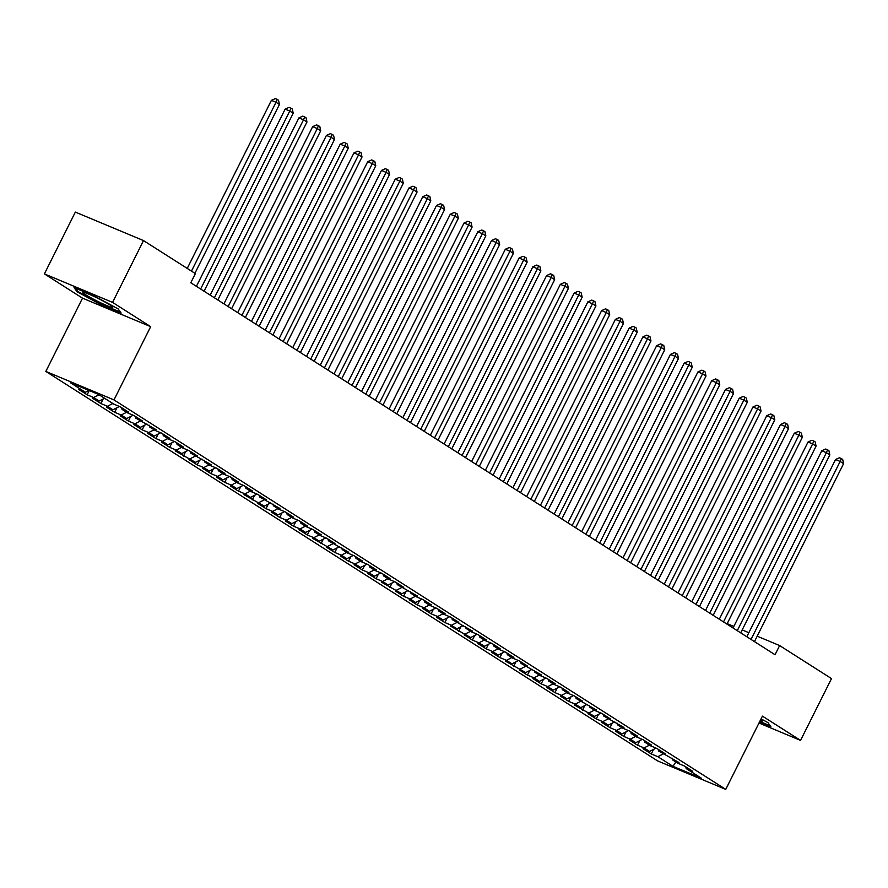 <?xml version="1.0" encoding="UTF-8"?>
<svg xmlns="http://www.w3.org/2000/svg" width="888" height="888" viewBox="0 0 888 888"><rect width="100%" height="100%" fill="white"/><g stroke="black" fill="none" stroke-linecap="round" stroke-linejoin="round"><path stroke-width="1.33" d="M45.832 371.417L657.597 760.894L725.751 789.388L113.986 399.911L45.832 371.417L82.517 298.157L150.671 326.651L112.554 302.386L44.4 273.893L82.517 298.157M44.4 273.893L75.347 212.088L143.512 240.581L112.554 302.386M675.868 761.982L672.949 766.322L701.32 778.177L686.18 768.542L692.718 771.284L684.459 766.022L677.921 763.292L672.416 759.784L678.965 762.515L658.663 751.026L665.201 753.757L656.942 748.506L650.405 745.765L644.899 742.268L651.437 744.999L643.19 739.737L636.64 737.007L631.146 733.499L637.684 736.241L629.426 730.979L622.888 728.249L617.382 724.741L623.92 727.472L603.618 715.983L610.167 718.714L601.909 713.464L595.371 710.722L589.865 707.225L596.403 709.956L576.101 698.468L582.639 701.198L574.381 695.937L567.843 693.206L562.337 689.699L568.886 692.44L560.628 687.179L554.09 684.448L548.584 680.941L555.122 683.671L546.864 678.421L540.326 675.69L534.82 672.183L541.358 674.913L521.067 663.425L527.605 666.155L519.347 660.894L512.809 658.163L507.303 654.656L513.841 657.398L505.583 652.136L499.045 649.405L493.539 645.898L500.088 648.64L491.83 643.378L485.292 640.648L479.786 637.14L486.324 639.871L478.066 634.62L471.528 631.89L466.022 628.382L472.56 631.113L452.27 619.624L458.807 622.355L450.549 617.093L444.011 614.363L438.506 610.855L445.043 613.597L436.785 608.336L430.247 605.605L424.742 602.097L431.279 604.839L423.032 599.578L416.483 596.847L410.989 593.339L417.526 596.07L397.225 584.582L403.763 587.312L395.504 582.062L388.966 579.32L383.461 575.824L390.01 578.554L381.751 573.293L375.213 570.562L369.708 567.055L376.246 569.796L367.987 564.535L361.449 561.804L355.944 558.297L362.482 561.027L354.234 555.777L347.685 553.046L342.191 549.539L348.729 552.269L328.427 540.781L334.965 543.512L326.706 538.261L320.168 535.519L314.663 532.023L321.201 534.754L312.953 529.492L306.416 526.762L300.91 523.254L307.448 525.996L299.189 520.734L292.651 518.004L287.146 514.496L293.684 517.227L285.425 511.976L278.888 509.246L273.382 505.738L279.931 508.469L259.629 496.98L266.167 499.711L257.909 494.45L251.371 491.719L245.865 488.211L252.403 490.953L244.156 485.692L237.607 482.961L232.112 479.453L238.65 482.195L230.392 476.934L223.854 474.203L218.348 470.696L224.886 473.426L216.628 468.176L210.09 465.445L204.584 461.938L211.122 464.668L190.831 453.18L197.369 455.91L189.111 450.649L182.573 447.918L177.067 444.411L183.605 447.152L175.347 441.891L168.809 439.16L163.303 435.653L169.852 438.395L161.594 433.133L155.056 430.403L149.55 426.895L156.088 429.626L135.786 418.137L142.324 420.868L134.077 415.617L127.528 412.876L122.033 409.379L128.571 412.11L120.313 406.848L113.775 404.118L98.635 394.483L70.263 382.617L85.403 392.263L78.865 389.521L87.124 394.783L93.662 397.513L99.167 401.021L92.618 398.279L100.877 403.541L107.415 406.271L112.92 409.779L106.382 407.048L114.641 412.298L121.179 415.029L126.684 418.537L120.146 415.806L128.405 421.056L134.943 423.798L140.448 427.295L133.899 424.564L142.158 429.825L148.696 432.556L154.201 436.064L147.663 433.322L155.922 438.583L162.46 441.314L167.965 444.821L161.427 442.08L169.675 447.341L176.224 450.072L181.718 453.579L175.18 450.849L195.482 462.337L188.944 459.607L197.203 464.857L203.741 467.599L209.246 471.095L202.697 468.365L210.956 473.626L217.493 476.357L222.999 479.864L216.461 477.122L224.72 482.384L231.257 485.114L236.763 488.622L230.225 485.891L238.472 491.142L245.021 493.872L250.527 497.38L243.978 494.649L264.28 506.138L257.742 503.407L266 508.658L272.538 511.399L278.044 514.896L271.506 512.165L279.753 517.427L286.302 520.157L291.797 523.665L285.259 520.923L293.517 526.184L300.055 528.915L305.561 532.423L299.023 529.692L307.281 534.942L313.819 537.673L319.325 541.181L312.776 538.45L333.078 549.938L326.54 547.208L334.798 552.469L341.336 555.2L346.842 558.707L340.304 555.966L348.551 561.227L355.1 563.958L360.595 567.465L354.057 564.724L362.315 569.985L368.853 572.716L374.359 576.223L367.821 573.493L376.079 578.743L382.617 581.474L388.123 584.981L381.585 582.25L401.876 593.739L395.338 591.008L403.596 596.27L410.134 599L415.639 602.508L409.102 599.766L417.36 605.028L423.898 607.758L429.404 611.266L422.855 608.524L431.113 613.786L437.651 616.516L443.156 620.024L436.619 617.293L444.877 622.544L451.415 625.285L456.92 628.782L450.383 626.051L470.673 637.54L464.135 634.809L472.394 640.07L478.932 642.801L484.437 646.309L477.899 643.567L486.158 648.828L492.696 651.559L498.201 655.067L491.663 652.336L499.911 657.586L506.449 660.317L511.954 663.824L505.416 661.094L525.718 672.582L519.18 669.852L527.439 675.102L533.977 677.844L539.482 681.34L532.933 678.61L541.192 683.871L547.73 686.602L553.235 690.109L546.697 687.368L554.956 692.629L561.494 695.36L566.999 698.867L560.461 696.137L568.709 701.387L575.258 704.117L580.752 707.625L574.214 704.894L594.516 716.383L587.978 713.652L596.236 718.914L602.774 721.644L608.28 725.152L601.742 722.41L609.989 727.672L616.527 730.402L622.033 733.91L615.495 731.168L623.753 736.43L630.291 739.16L635.797 742.668L629.259 739.937L637.517 745.187L644.055 747.918L649.561 751.426L643.012 748.695L651.27 753.945L653.557 749.394M672.949 766.322L657.808 756.687L651.27 753.945M143.512 240.581L195.382 273.604L190.798 282.761L775.046 654.722L779.631 645.565L757.198 636.185M649.561 751.426L656.054 748.129M644.055 747.918L649.472 745.165M686.18 768.542L685.802 766.877M635.797 742.668L642.29 739.371M630.291 739.16L635.708 736.407M672.416 759.784L672.038 758.108M622.033 733.91L628.526 730.602M616.527 730.402L621.944 727.649M658.663 751.026L658.285 749.35M608.28 725.152L614.774 721.844M602.774 721.644L608.191 718.892M644.899 742.268L644.522 740.592M594.516 716.383L601.01 713.086M589.01 712.886L594.427 710.134M631.146 733.499L630.758 731.834M580.752 707.625L587.245 704.328M575.258 704.117L580.663 701.365M617.382 724.741L617.005 723.076M566.999 698.867L573.493 695.57M561.494 695.36L566.91 692.607M603.618 715.983L603.241 714.307M553.235 690.109L559.729 686.801M547.73 686.602L553.146 683.849M589.865 707.225L589.477 705.549M539.482 681.34L545.976 678.044M533.977 677.844L539.393 675.091M576.101 698.468L575.724 696.791M525.718 672.582L532.212 669.286M520.213 669.086L525.629 666.333M562.337 689.699L561.96 688.034M511.954 663.824L518.448 660.528M506.449 660.317L511.865 657.564M548.584 680.941L548.207 679.276M498.201 655.067L504.695 651.77M492.696 651.559L498.113 648.806M534.82 672.183L534.443 670.507M484.437 646.309L490.931 643.001M478.932 642.801L484.349 640.048M521.067 663.425L520.679 661.749M470.673 637.54L477.167 634.243M465.179 634.043L470.596 631.29M507.303 654.656L506.926 652.991M456.92 628.782L463.414 625.485M451.415 625.285L456.832 622.532M493.539 645.898L493.162 644.233M443.156 620.024L449.65 616.727M437.651 616.516L443.068 613.763M479.786 637.14L479.409 635.464M429.404 611.266L435.897 607.958M423.898 607.758L429.315 605.005M466.022 628.382L465.645 626.706M415.639 602.508L422.133 599.2M410.134 599L415.551 596.248M452.27 619.624L451.881 617.948M401.876 593.739L408.369 590.442M396.381 590.243L401.787 587.49M438.506 610.855L438.128 609.19M388.123 584.981L394.616 581.684M382.617 581.474L388.034 578.721M424.742 602.097L424.364 600.432M374.359 576.223L380.852 572.927M368.853 572.716L374.27 569.963M410.989 593.339L410.6 591.663M360.595 567.465L367.088 564.158M355.1 563.958L360.517 561.205M397.225 584.582L396.847 582.905M346.842 558.707L353.335 555.4M341.336 555.2L346.753 552.447M383.461 575.824L383.083 574.148M333.078 549.938L339.571 546.642M327.572 546.442L332.989 543.689M369.708 567.055L369.33 565.39M319.325 541.181L325.818 537.884M313.819 537.673L319.236 534.92M355.944 558.297L355.566 556.632M305.561 532.423L312.054 529.126M300.055 528.915L305.472 526.162M342.191 549.539L341.802 547.863M291.797 523.665L298.29 520.357M286.302 520.157L291.708 517.404M328.427 540.781L328.049 539.105M278.044 514.896L284.537 511.599M272.538 511.399L277.955 508.646M314.663 532.023L314.285 530.347M264.28 506.138L270.773 502.841M258.774 502.641L264.191 499.889M300.91 523.254L300.521 521.589M250.527 497.38L257.009 494.083M245.021 493.872L250.438 491.12M287.146 514.496L286.769 512.831M236.763 488.622L243.257 485.325M231.257 485.114L236.674 482.362M273.382 505.738L273.005 504.062M222.999 479.864L229.493 476.556M217.493 476.357L222.91 473.604M259.629 496.98L259.252 495.304M209.246 471.095L215.74 467.798M203.741 467.599L209.157 464.846M245.865 488.211L245.488 486.546M195.482 462.337L201.976 459.041M189.977 458.841L195.393 456.088M232.112 479.453L231.724 477.788M181.718 453.579L188.212 450.283M176.224 450.072L181.629 447.319M218.348 470.696L217.971 469.019M167.965 444.821L174.459 441.514M162.46 441.314L167.876 438.561M204.584 461.938L204.207 460.262M154.201 436.064L160.695 432.756M148.696 432.556L154.112 429.803M190.831 453.18L190.443 451.504M140.448 427.295L146.931 423.998M134.943 423.798L140.36 421.045M177.067 444.411L176.69 442.746M126.684 418.537L133.178 415.24M121.179 415.029L126.596 412.287M163.303 435.653L162.926 433.988M112.92 409.779L119.414 406.482M107.415 406.271L112.832 403.518M149.55 426.895L149.173 425.219M99.167 401.021L104.584 398.268M93.662 397.513L99.079 394.76M135.786 418.137L135.409 416.461M85.403 392.263L88.978 390.443M122.033 409.379L121.645 407.703M748.839 632.7L742.19 629.914M733.832 626.417L727.183 623.642M758.985 723.021L800.554 740.403L831.501 678.599L779.631 645.565M150.671 326.651L113.986 399.911M800.554 740.403L762.437 716.139L725.751 789.388M657.808 756.687L663.225 753.934M121.145 313.064L118.137 308.902L94.594 296.159L74.059 287.579L77.078 291.741L100.622 304.484L121.145 313.064M759.518 721.966L770.884 726.717L767.876 722.555L761.06 718.869M87.124 394.783L89.233 390.554M100.877 403.541L103.163 398.99M114.641 412.298L116.916 407.747M128.405 421.056L130.68 416.505M142.158 429.825L144.444 425.263M155.922 438.583L158.197 434.032M169.675 447.341L171.961 442.79M183.439 456.099L185.714 451.548M197.203 464.857L199.478 460.306M210.956 473.626L213.242 469.064M224.72 482.384L226.995 477.833M238.472 491.142L240.759 486.591M252.236 499.9L254.523 495.349M266 508.658L268.276 504.107M279.753 517.427L282.04 512.864M293.517 526.184L295.793 521.633M307.281 534.942L309.557 530.391M321.034 543.7L323.321 539.149M334.798 552.469L337.074 547.907M348.551 561.227L350.838 556.676M362.315 569.985L364.602 565.434M376.079 578.743L378.355 574.192M389.832 587.501L392.119 582.95M403.596 596.27L405.872 591.708M417.36 605.028L419.636 600.477M431.113 613.786L433.4 609.235M444.877 622.544L447.152 617.993M458.63 631.301L460.916 626.75M472.394 640.07L474.68 635.508M486.158 648.828L488.433 644.277M499.911 657.586L502.197 653.035M513.675 666.344L515.95 661.793M527.439 675.102L529.714 670.551M541.192 683.871L543.478 679.309M554.956 692.629L557.231 688.078M568.709 701.387L570.995 696.836M582.473 710.145L584.748 705.594M596.236 718.914L598.512 714.352M609.989 727.672L612.276 723.121M623.753 736.43L626.029 731.879M637.517 745.187L639.793 740.636M77.489 290.92L77.078 291.741M191.464 271.106L276.013 102.275L279.443 104.473L194.905 273.304M187.235 268.42L271.406 100.355L276.013 102.275L277.145 99.378L278.521 100.255L279.443 104.473M271.406 100.355L275.302 98.612L277.145 99.378M200.633 289.033L289.766 111.033L293.207 113.231L204.074 291.22M196.415 286.336L285.159 109.113L289.766 111.033L290.909 108.136L292.285 109.013L293.207 113.231M285.159 109.113L289.066 107.37L290.909 108.136M214.397 297.791L303.53 119.802L306.971 121.989L217.838 299.978M210.179 295.105L298.923 117.871L303.53 119.802L304.673 116.905L306.049 117.782L306.971 121.989M298.923 117.871L302.83 116.128L304.673 116.905M111.566 307.292A16.694 1.399 -153.4 0 0 112.698 307.07A16.694 1.399 -153.4 0 0 100.078 299.423A16.694 1.399 -153.4 0 0 84.105 292.43A16.694 1.399 -153.4 0 0 83.15 292.285A16.694 1.399 -153.4 0 0 93.462 299.189A16.694 1.399 -153.4 0 0 111.566 307.292M120.479 312.143L100.755 303.896L77.944 291.541L75.502 288.178M760.195 720.623A16.694 1.399 -153.4 0 0 761.305 720.956A16.694 1.399 -153.4 0 0 762.437 720.734A16.694 1.399 -153.4 0 0 760.816 719.369M770.218 725.796L759.784 721.433M228.161 306.549L317.282 128.56L320.723 130.747L231.602 308.735M223.931 303.863L312.687 126.629L317.282 128.56L318.426 125.663L319.802 126.54L320.723 130.747M312.687 126.629L316.583 124.886L318.426 125.663M241.913 315.307L331.046 137.318L334.487 139.505L245.354 317.493M237.695 312.62L326.44 135.398L331.046 137.318L332.19 134.421L333.566 135.298L334.487 139.505M326.44 135.398L330.347 133.655L332.19 134.421M255.677 324.065L344.81 146.076L348.251 148.274L259.118 326.262M251.448 321.378L340.204 144.156L344.81 146.076L345.943 143.179L347.319 144.056L348.251 148.274M340.204 144.156L344.1 142.413L345.943 143.179M269.43 332.834L358.563 154.834L362.004 157.032L272.871 335.02M265.212 330.136L353.957 152.914L358.563 154.834L359.707 151.948L361.083 152.814L362.004 157.032M353.957 152.914L357.864 151.171L359.707 151.948M283.194 341.591L372.327 163.603L375.768 165.79L286.635 343.778M278.976 338.905L367.721 161.672L372.327 163.603L373.471 160.706L374.847 161.583L375.768 165.79M367.721 161.672L371.628 159.929L373.471 160.706M296.958 350.349L386.091 172.361L389.521 174.548L300.399 352.536M292.729 347.663L381.485 170.429L386.091 172.361L387.224 169.464L388.6 170.341L389.521 174.548M381.485 170.429L385.381 168.698L387.224 169.464M310.711 359.107L399.844 181.119L403.285 183.305L314.152 361.305M306.493 356.421L395.238 179.198L399.844 181.119L400.988 178.222L402.364 179.099L403.285 183.305M395.238 179.198L399.145 177.456L400.988 178.222M324.475 367.865L413.608 189.877L417.049 192.074L327.916 370.063M320.257 365.179L409.002 187.956L413.608 189.877L414.752 186.98L416.128 187.856L417.049 192.074M409.002 187.956L412.909 186.214L414.752 186.98M338.239 376.634L427.361 198.646L430.802 200.832L341.68 378.821M334.01 373.937L422.766 196.714L427.361 198.646L428.504 195.749L429.881 196.614L430.802 200.832M422.766 196.714L426.662 194.972L428.504 195.749M351.992 385.392L441.125 207.404L444.566 209.59L355.433 387.579M347.774 382.706L436.519 205.472L441.125 207.404L442.268 204.506L443.645 205.383L444.566 209.59M436.519 205.472L440.426 203.729L442.268 204.506M365.756 394.15L454.889 216.161L458.33 218.348L369.197 396.337M361.527 391.464L450.283 214.23L454.889 216.161L456.021 213.264L457.398 214.141L458.33 218.348M450.283 214.23L454.179 212.498L456.021 213.264M379.509 402.908L468.642 224.919L472.083 227.106L382.95 405.106M375.291 400.222L464.036 222.999L468.642 224.919L469.785 222.022L471.162 222.899L472.083 227.106M464.036 222.999L467.943 221.256L469.785 222.022M393.273 411.666L482.406 233.677L485.847 235.875L396.714 413.864M389.055 408.98L477.8 231.757L482.406 233.677L483.549 230.78L484.926 231.657L485.847 235.875M477.8 231.757L481.707 230.014L483.549 230.78M407.037 420.435L496.17 242.446L499.6 244.633L410.478 422.621M402.808 417.737L491.564 240.515L496.17 242.446L497.302 239.549L498.679 240.426L499.6 244.633M491.564 240.515L495.46 238.772L497.302 239.549M420.79 429.193L509.923 251.204L513.364 253.391L424.231 431.379M416.572 426.506L505.316 249.273L509.923 251.204L511.066 248.307L512.443 249.184L513.364 253.391M505.316 249.273L509.224 247.53L511.066 248.307M434.554 437.951L523.687 259.962L527.128 262.149L437.995 440.137M430.336 435.264L519.08 258.042L523.687 259.962L524.83 257.065L526.196 257.942L527.128 262.149M519.08 258.042L522.988 256.299L524.83 257.065M448.318 446.708L537.44 268.72L540.881 270.907L451.748 448.906M444.089 444.022L532.833 266.8L537.44 268.72L538.583 265.823L539.96 266.7L540.881 270.907M532.833 266.8L536.741 265.057L538.583 265.823M462.071 455.477L551.204 277.478L554.645 279.676L465.512 457.664M457.853 452.78L546.597 275.558L551.204 277.478L552.347 274.581L553.724 275.458L554.645 279.676M546.597 275.558L550.505 273.815L552.347 274.581M475.835 464.235L564.968 286.247L568.409 288.434L479.276 466.422M471.606 461.549L560.361 284.315L564.968 286.247L566.1 283.35L567.476 284.227L568.409 288.434M560.361 284.315L564.257 282.573L566.1 283.35M489.588 472.993L578.721 295.005L582.162 297.191L493.029 475.18M485.37 470.307L574.114 293.073L578.721 295.005L579.864 292.108L581.24 292.985L582.162 297.191M574.114 293.073L578.021 291.331L579.864 292.108M503.352 481.751L592.485 303.763L595.926 305.949L506.793 483.938M499.134 479.065L587.878 301.842L592.485 303.763L593.628 300.866L595.004 301.742L595.926 305.949M587.878 301.842L591.785 300.1L593.628 300.866M517.116 490.509L606.249 312.521L609.679 314.718L520.557 492.707M512.887 487.823L601.642 310.6L606.249 312.521L607.381 309.623L608.757 310.5L609.679 314.718M601.642 310.6L605.538 308.858L607.381 309.623M530.869 499.278L620.002 321.278L623.443 323.476L534.31 501.465M526.651 496.581L615.395 319.358L620.002 321.278L621.145 318.392L622.521 319.258L623.443 323.476M615.395 319.358L619.302 317.615L621.145 318.392M544.633 508.036L633.766 330.047L637.207 332.234L548.074 510.223M540.404 505.35L629.159 328.116L633.766 330.047L634.909 327.15L636.274 328.027L637.207 332.234M629.159 328.116L633.066 326.373L634.909 327.15M558.397 516.794L647.519 338.805L650.96 340.992L561.827 518.981M554.168 514.108L642.912 336.874L647.519 338.805L648.662 335.908L650.038 336.785L650.96 340.992M642.912 336.874L646.819 335.142L648.662 335.908M572.15 525.552L661.283 347.563L664.724 349.75L575.591 527.75M567.932 522.866L656.676 345.643L661.283 347.563L662.426 344.666L663.802 345.543L664.724 349.75M656.676 345.643L660.583 343.9L662.426 344.666M585.914 534.31L675.047 356.321L678.488 358.519L589.355 536.507M581.684 531.623L670.44 354.401L675.047 356.321L676.179 353.424L677.555 354.301L678.488 358.519M670.44 354.401L674.336 352.658L676.179 353.424M599.666 543.079L688.799 365.09L692.24 367.277L603.107 545.265M595.448 540.381L684.193 363.159L688.799 365.09L689.943 362.193L691.319 363.059L692.24 367.277M684.193 363.159L688.1 361.416L689.943 362.193M613.43 551.837L702.563 373.848L706.004 376.035L616.871 554.023M609.212 549.15L697.957 371.917L702.563 373.848L703.707 370.951L705.083 371.828L706.004 376.035M697.957 371.917L701.864 370.174L703.707 370.951M627.194 560.594L716.316 382.606L719.757 384.793L630.635 562.781M622.965 557.908L711.721 380.675L716.316 382.606L717.46 379.709L718.836 380.586L719.757 384.793M711.721 380.675L715.617 378.943L717.46 379.709M640.947 569.352L730.08 391.364L733.521 393.551L644.388 571.55M636.729 566.666L725.474 389.444L730.08 391.364L731.224 388.467L732.6 389.344L733.521 393.551M725.474 389.444L729.381 387.701L731.224 388.467M654.711 578.11L743.844 400.122L747.285 402.32L658.152 580.308M650.482 575.424L739.238 398.201L743.844 400.122L744.976 397.225L746.353 398.101L747.285 402.32M739.238 398.201L743.145 396.459L744.976 397.225M668.475 586.879L757.597 408.891L761.038 411.077L671.905 589.066M664.246 584.182L752.991 406.959L757.597 408.891L758.74 405.994L760.117 406.871L761.038 411.077M752.991 406.959L756.898 405.217L758.74 405.994M682.228 595.637L771.361 417.649L774.802 419.835L685.669 597.824M678.01 592.951L766.755 415.717L771.361 417.649L772.505 414.752L773.881 415.628L774.802 419.835M766.755 415.717L770.662 413.975L772.505 414.752M695.992 604.395L785.125 426.406L788.566 428.593L699.433 606.582M691.763 601.709L780.519 424.486L785.125 426.406L786.257 423.509L787.634 424.386L788.566 428.593M780.519 424.486L784.415 422.744L786.257 423.509M709.745 613.153L798.878 435.164L802.319 437.351L713.186 615.351M705.527 610.467L794.272 433.244L798.878 435.164L800.021 432.267L801.398 433.144L802.319 437.351M794.272 433.244L798.179 431.501L800.021 432.267M723.509 621.922L812.642 443.922L816.083 446.12L726.95 624.109M719.291 619.225L808.036 442.002L812.642 443.922L813.785 441.025L815.162 441.902L816.083 446.12M808.036 442.002L811.943 440.259L813.785 441.025M737.273 630.68L826.395 452.691L829.836 454.878L740.714 632.866M733.044 627.994L821.8 450.76L826.395 452.691L827.538 449.794L828.915 450.671L829.836 454.878M821.8 450.76L825.696 449.017L827.538 449.794M751.026 639.438L840.159 461.449L843.6 463.636L754.467 641.624M746.808 636.752L835.553 459.518L840.159 461.449L841.302 458.552L842.679 459.429L843.6 463.636M835.553 459.518L839.46 457.775L841.302 458.552"/></g></svg>
